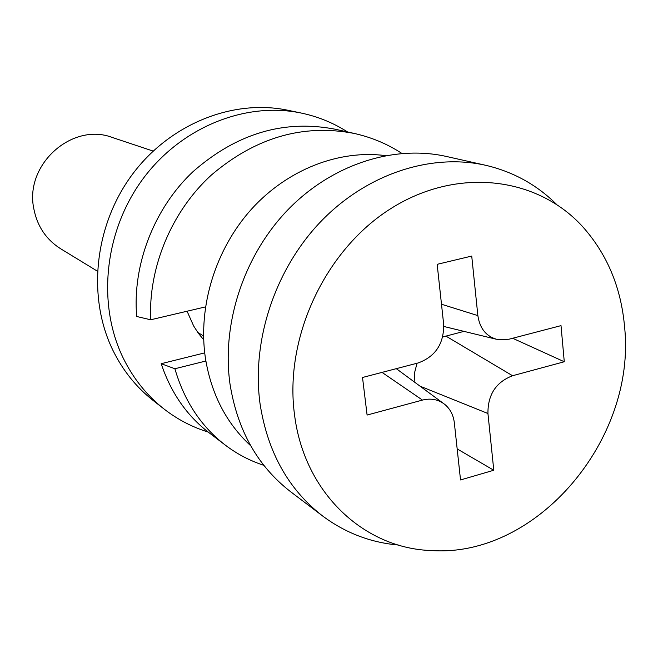 <?xml version="1.0" encoding="UTF-8"?>
<svg xmlns="http://www.w3.org/2000/svg" width="658" height="658" viewBox="0 0 658 658"><rect width="100%" height="100%" fill="white"/><g stroke="black" fill="none" stroke-linecap="round" stroke-linejoin="round"><path stroke-width="0.99" d="M153.133 151.077L112.321 137.473C72.248 122.043 24.576 164.451 33.747 208.397C37.103 226.039 46.068 239.496 60.635 248.749L97.359 271.162M294.562 414.992C304.251 493.064 364.195 548.632 431.763 550.565C537.051 557.647 636.352 439.289 624.615 327.273C621.193 287.562 607.104 253.914 582.346 226.336C536.969 176.739 457.466 166.762 391.42 208.232C325.323 249.39 283.919 337.751 294.562 414.992M556.61 204.432C536.78 184.75 513.092 171.697 485.538 165.257C430.924 152.977 366.72 173.827 320.767 221.606C274.945 269.459 251.356 340.918 260.091 404.061C267.642 452.243 288.492 489.56 322.634 515.995C345.327 532.898 370.586 542.579 398.419 545.038M485.538 165.257L446.395 156.464C393.583 144.596 331.805 164.41 287.76 209.935C243.838 255.543 221.417 323.728 230.029 384.198C237.448 430.34 257.656 466.201 290.663 491.765L322.634 515.995M385.432 155.609C339.002 149.506 287.414 169.468 251.414 209.236C215.553 249.102 197.893 306.324 205.312 357.524C211.07 393.714 226.196 423.11 250.682 445.737M460.534 479.945L493.788 470.248L487.94 413.504C487.767 394.71 495.976 382.117 512.566 375.734L564.276 361.752L561.011 325.628L508.971 339.224L497.958 339.643C486.525 336.806 479.83 328.794 477.864 315.61L471.728 256.061L437.167 264.327L443.665 324.287C444.01 343.616 435.547 356.496 418.266 362.92L362.517 377.486L367.098 415.05L422.469 400.08C430.965 397.975 438.434 399.447 444.874 404.481C450.261 409.037 453.42 415.149 454.341 422.831L460.534 479.945M512.648 338.261L564.276 361.752M442.727 336.97L463.964 331.369M414.195 381.862L414.622 372.502L417.04 363.241M457.17 448.92L493.788 470.248M263.825 465.338C249.752 460.707 236.896 453.954 225.258 445.079C201.093 426.491 184.298 401.051 174.888 368.751L205.855 361.012M205.461 306.899L150.69 319.78C148.264 267.173 171.82 210.938 211.531 174.905C255.732 137.341 303.42 123.548 354.588 133.516C371.869 137.44 387.628 144.077 401.857 153.413M225.258 445.079L208.931 432.627C186.806 415.667 170.899 392.694 161.194 363.701L174.888 368.751M150.69 319.78L136.7 316.49C132.2 264.903 154.293 207.87 193.131 171.557C236.658 133.434 284.026 119.328 335.243 129.231L354.588 133.516M204.696 352.877L161.194 363.701M203.676 339.808L198.313 333.203L193.649 325.965L187.069 311.218M208.175 432.043C192.194 427.124 177.496 419.45 164.072 409.029L153.215 400.541C136.222 387.217 122.758 370.396 112.798 350.081C87.029 297.079 94.382 225.793 132.052 174.831C169.723 123.836 233.121 98.659 288.023 110.289L301.512 113.11C318.135 116.647 333.474 122.931 347.539 131.954M164.072 409.029C146.816 395.491 133.138 378.383 123.038 357.705C96.874 303.749 104.441 231.048 142.835 179.042C181.221 127.002 245.747 101.291 301.512 113.11M382.035 372.387L422.469 400.08M441.493 304.235L477.864 315.61M445.803 336.032L512.566 375.734M420.026 386.164L487.94 413.504M197.754 332.422L203.569 335.967M442.974 403.083L396.297 368.661M495.762 339.109L443.829 326.467"/></g></svg>
